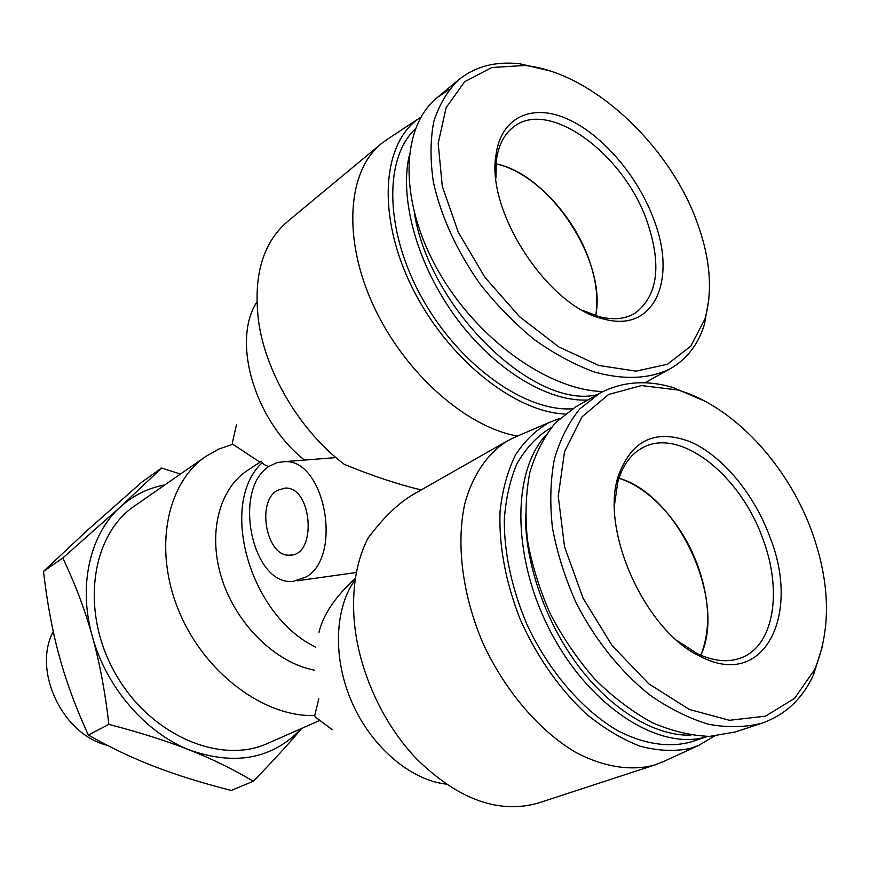 <?xml version="1.0" encoding="UTF-8"?>
<svg xmlns="http://www.w3.org/2000/svg" width="870" height="870" viewBox="0 0 870 870"><rect width="100%" height="100%" fill="white"/><g stroke="black" fill="none" stroke-linecap="round" stroke-linejoin="round"><path stroke-width="1.3" d="M107.249 745.275C62.466 734.65 32.277 670.639 53.255 631.489M164.821 484.927C148.096 488.037 133.306 495.356 120.462 506.873L161.635 468.038L180.46 474.052M301.651 728.418C289.101 743.491 272.962 761.109 253.257 781.271C233.715 769.526 212.639 759.173 190.03 750.201C235.759 765.991 272.908 758.76 301.509 728.484M190.03 750.201C167.529 741.24 140.472 732.638 108.88 724.384C105.118 691.726 99.593 662.364 92.318 636.285C106.075 687.289 145.953 733.258 190.03 750.201M92.318 636.285C85.053 610.153 75.211 584.064 62.792 558.007L120.462 506.873C90.175 533.778 77.832 585.314 92.318 636.285M161.635 468.038L141.94 482.045L88.066 529.656L43.5 571.383C47.121 602.725 52.385 631.022 59.312 656.263C66.153 681.504 75.842 707.756 88.359 735.041C110.49 747.613 132.588 758.129 154.664 766.59C176.751 775.126 202.275 783.076 231.224 790.449L253.257 781.271M62.792 558.007L43.5 571.383M108.88 724.384L88.359 735.041M277.28 490.375L285.208 488.07C312.471 486.602 317.213 556.039 289.884 555.136C266.655 557.55 255.943 502.066 277.28 490.375M495.987 163.843C550.242 174.478 606.988 261.565 595.722 315.69C598.451 298.845 596.244 280.216 589.077 259.804C573.461 214.564 532.603 171.716 495.987 163.843M618.929 478.25C677.349 494.399 726.896 600.246 700.807 655.24C710.67 630.195 709.876 600.931 698.403 567.425C683.657 525.219 651.032 488.146 618.929 478.25M332.318 729.712L315.19 716.945L314.755 715.488L318.801 698.827M355.438 578.311C335.363 596.57 323.216 614.557 318.985 632.272M236.455 424.875L232.333 442.873L232.747 444.233L259.989 462.187M314.32 670.117C276.268 663.027 237.021 625.16 222.231 579.899C207.31 534.637 218.74 489.201 247.308 470.572L261.381 461.274M314.755 715.488C264.132 717.435 204.287 672.901 178.883 611.044C153.174 549.253 166.572 483.046 205.82 456.424L218.74 449.094L232.747 444.233M306.022 577.017C342.954 556.713 324.912 459.316 284.892 461.6L277.106 462.568L269.809 465.961C231.931 487.744 251.593 586.206 293.223 581.367L306.022 577.017M516.378 436.555L507.428 440.862L412.271 495.008C397.198 504.208 382.354 518.737 367.738 538.595C356.917 560.171 352.306 585.912 353.894 615.84C356.722 666.703 381.658 723.296 417.959 760.25C459.349 800.117 499.674 814.309 538.921 802.836L655.48 764.741L664.865 760.935M517.498 436.066C466.092 427.203 404.311 372.773 373.469 305.718C342.432 238.684 347.424 171.14 381.125 143.822L287.263 221.774C262.446 243.274 252.931 276.78 258.716 322.27C266.253 374.241 300.889 431.629 344.313 464.362C372.48 475.923 398.112 484.438 421.221 489.908M315.69 647.171C248.94 614.981 218.174 502.871 262.479 462.427C262.653 463.786 264.795 465.178 268.873 466.592M507.428 440.862C487.657 453.27 472.758 474.737 464.852 503.523C456.032 543.402 462.22 594.428 482.709 642.582C504.524 690.225 538.78 730.441 575.407 752.202C602.932 766.785 629.858 771.135 653.174 765.448L655.48 764.741M319.834 720.404L267.927 743.295C220.251 765.306 149.586 735.074 115.057 672.988C80.051 611.175 91.067 535.104 134.687 505.883L205.82 456.424M381.125 143.822L388.172 138.732M565.032 414C513.974 412.01 446.266 357.635 411.64 286.447C376.721 215.325 382.126 143.191 419.231 118.244L420.96 117.08M559.747 418.524L549.807 422.2C536.377 429.606 524.947 440.492 515.529 454.879C507.536 471.116 502.371 490.017 500.032 511.582C498.814 546.142 505.633 582.291 520.477 620.038C537.258 657.187 559.029 688.366 585.814 713.563C603.747 728.266 621.843 739.152 640.113 746.21C658.068 750.919 674.848 751.636 690.475 748.363L698.556 745.492L714.303 736.129M550.351 71.025L519.868 63.793C495.748 61.096 475.411 66.359 458.86 79.594C447.702 90.447 439.383 104.324 433.869 121.202C430.237 139.613 430.084 159.96 433.412 182.254C441.297 217.239 457.033 251.408 480.588 284.762C497.205 305.653 515.323 324.097 534.952 340.072C554.973 354.21 574.907 364.889 594.754 372.121C624.356 380.146 649.553 379.005 670.324 368.684C687.028 359.049 698.393 344.237 704.439 324.26L708.832 299.454M697.066 222.22C710.279 258.281 712.911 290.515 704.961 318.942L690.769 346.184L667.377 364.28L636.014 371.142L598.854 365.465L558.844 346.945L519.586 316.713L484.905 277.291L458.359 232.355L442.275 186.245L438.186 143.322L446.147 107.575L464.7 81.693L491.876 67.501L524.969 65.468C592.59 72.351 669.9 146.269 697.066 222.22M653.892 219.697C638.08 176.479 602.692 134.752 567.523 119.016C532.418 103.193 501.272 116.721 496.052 154.49C485.438 211.584 549.296 308.089 604.106 319.105C654.479 333.058 677.197 279.748 653.892 219.697M646.519 381.941L644.92 382.811M602.943 391.543C548.676 390.228 476.76 339.572 437.806 270.113C398.59 200.72 400.537 127.074 437.392 97.418L449.192 89.512M495.889 178.176L496.411 159.95C498.575 145.181 504.176 134.263 513.235 127.205C548.676 97.831 624.399 154.316 647.236 221.883C661.885 265.524 657.807 295.985 634.991 313.265C625.258 319.062 613.383 320.214 599.365 316.734L582.846 310.449M597.19 394.708C534.865 409.998 430.084 310.079 414.424 213.346M409.02 156.589C399.33 200.763 418.209 266.698 456.739 318.561C495.28 370.468 548.372 402.136 587.815 400.004M572.471 408.769C525.589 412.032 459.915 365.835 422.505 298.888C384.844 232.029 383.485 158.742 415.392 128.803M704.776 401.113L672.934 387.444C645.964 379.614 621.463 381.604 599.419 393.425L579.725 409.02C568.567 422.733 560.106 439.47 554.353 459.219C550.362 480.425 549.731 503.393 552.483 528.133C557.235 553.353 565.196 578.398 576.353 603.258C595.026 639.733 620.517 671.52 649.39 694.695C668.997 708.441 688.638 718.272 708.3 724.199C727.537 727.788 745.459 727.429 762.066 723.122C785.436 714.868 802.618 698.686 813.613 674.587L822.846 644.898M811.558 530.733C830.284 582.552 831.35 628.749 814.777 669.334L794.56 698.393L765.459 716.173L729.408 720.306L689.301 709.441L648.835 683.863L612.121 645.594L583.107 598.277L564.532 546.773L558.246 496.248L564.532 451.704L581.976 416.893L608.576 394.469L641.494 385.573L677.654 389.945C733.301 405.964 787.361 464.591 811.558 530.733M770.004 537.236C754.149 494.029 722.415 455.652 690.214 441.742C655.066 428.54 631 440.242 618.026 476.825C600.213 531.787 646.421 632.74 701.318 656.872C764.73 689.486 800.77 614.285 770.004 537.236M735.367 731.964L709.702 736.368C691.182 735.759 671.999 731.181 652.174 722.622C632.381 711.801 613.426 697.479 595.319 679.644C578.148 660.102 563.271 638.428 550.688 614.633C539.759 590.132 532.038 565.446 527.524 540.564C524.98 516.16 525.752 493.442 529.852 472.41C535.746 452.813 544.348 436.196 555.658 422.581L575.461 406.997L599.43 393.436M614.514 504.894L617.787 482.056C622.55 465.406 630.88 453.933 642.799 447.658C680.122 426.952 740.87 475.498 763.044 539.443C782.641 591.361 773.963 646.356 740.598 658.057C727.744 662.722 713.237 661.211 697.087 653.522L677.154 640.592M690.889 735.139C655.719 736.292 612.447 710.801 579.094 666.931C545.805 622.985 525.23 563.901 525.415 514.996M545.294 435.805C511.223 473.421 512.169 560.791 552.265 634.828C592.046 709.083 661.363 751.832 707.636 736.401M707.68 736.401L691.487 741.795C669.65 747.972 644.061 744.339 617.624 730.626C582.367 710.05 548.894 671.259 527.209 625.03C511.995 589.153 504.35 554.299 504.263 520.467C505.698 499.239 509.885 480.414 516.823 463.982C525.175 449.257 535.55 437.795 547.948 429.617L551.047 427.877M355.243 579.594C334.461 608.119 332.471 658.253 352.089 702.688C371.664 747.134 410.51 780.129 446.179 784.109M304.446 460.067C254.54 420.514 231.463 341.138 256.846 302.021M289.884 555.136L292.298 554.832M297.203 580.801L356.439 572.471M284.892 461.6L335.961 457.609M419.231 118.244L385.508 140.494M549.807 422.2L513.017 437.991M698.556 745.492L661.483 762.479M519.868 63.793L524.969 65.468M704.439 324.26L704.961 318.942M646.551 381.93L670.324 368.684M437.403 97.407L458.86 79.594M599.365 316.734L604.106 319.105M496.411 159.95L496.052 154.49M672.934 387.444L677.654 389.945M813.613 674.587L814.777 669.334M735.324 731.975L762.055 723.133M697.087 653.522L701.318 656.872M617.787 482.056L618.026 476.825"/></g></svg>
